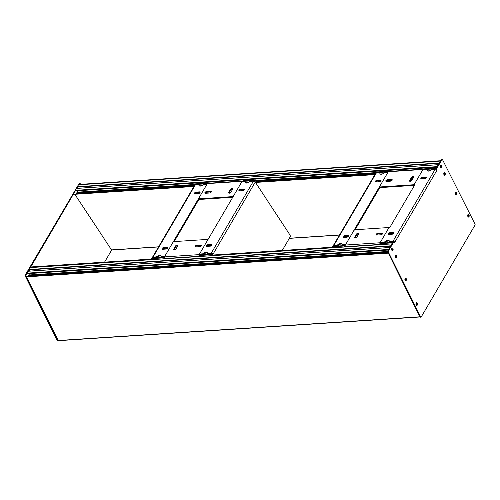 <?xml version="1.0" encoding="UTF-8"?>
<svg xmlns="http://www.w3.org/2000/svg" width="500" height="500" viewBox="0 0 500 500"><rect width="100%" height="100%" fill="white"/><g stroke="black" fill="none" stroke-linecap="round" stroke-linejoin="round"><path stroke-width="0.75" d="M240.594 189.175A1.312 0.688 -26.5 0 0 238.988 190.094A1.312 0.688 -26.5 0 0 238.919 190.613A1.312 0.688 -26.5 0 0 239.6 190.869L242.831 190.656A1.312 0.688 -26.5 0 0 244.438 189.737A1.312 0.688 -26.5 0 0 244.506 189.225A1.312 0.688 -26.5 0 0 243.825 188.962L240.594 189.175L240.956 189.906A1.312 0.688 -26.5 0 0 239.35 190.825A1.312 0.688 -26.5 0 0 239.331 190.863M208.1 244.662A1.312 0.688 -26.5 0 0 206.494 245.581A1.312 0.688 -26.5 0 0 206.425 246.094A1.312 0.688 -26.5 0 0 207.106 246.356L210.338 246.144A1.312 0.688 -26.5 0 0 211.944 245.225A1.312 0.688 -26.5 0 0 212.013 244.706A1.312 0.688 -26.5 0 0 211.331 244.45L208.1 244.662L208.463 245.387A1.312 0.688 -26.5 0 0 206.856 246.312A1.312 0.688 -26.5 0 0 206.838 246.344M245.75 182.887A1.438 0.75 -26.5 0 0 245.712 182.731L245.35 182A1.438 0.75 -26.5 0 1 245.387 182.219A2.394 1.25 -26.5 0 0 245.456 182.587A2.394 1.25 -26.5 0 0 249.131 181.975A1.438 0.75 -26.5 0 1 250.594 181.325L253.456 181.137A1.438 0.956 -149.6 0 1 254.475 181.4L255.25 182.087L212.925 254.356L213.175 255.012M245.35 182A1.438 0.75 -26.5 0 0 244.606 181.719L241.744 181.906L199.494 254.05L202.356 253.863A1.438 0.75 -26.5 0 0 203.812 253.212L204.181 253.944A2.394 1.25 153.5 0 1 207.556 253.025M207.925 253.694A1.438 0.75 -26.5 0 0 207.963 253.912L207.6 253.188A1.438 0.75 -26.5 0 1 207.556 252.969A2.394 1.25 -26.5 0 0 207.488 252.6A2.394 1.25 -26.5 0 0 203.812 253.212M207.6 253.188A1.438 0.75 -26.5 0 0 208.344 253.469L211.206 253.281A1.438 0.956 30.4 0 1 212.219 253.55L212.925 254.356L212.156 254.406M207.963 253.912A1.438 0.75 -26.5 0 0 208.706 254.2L211.569 254.013A0.481 0.319 -149.6 0 1 211.906 254.1L212.219 253.55M199.494 254.05L199.856 254.781L202.719 254.594A1.438 0.75 -26.5 0 0 204.181 253.944M211.962 245.188A1.312 0.688 -26.5 0 0 211.694 245.175L208.463 245.387M244.456 189.706A1.312 0.688 -26.5 0 0 244.188 189.694L240.956 189.906M282.225 250.487L290.044 237.131A1.438 0.762 86.2 0 0 289.956 234.963L255.25 182.087M212.119 254.412L211.906 254.1M167.537 248.1A1.312 0.688 -26.5 0 0 167.269 248.088L164.037 248.3A1.312 0.688 -26.5 0 0 162.431 249.219A1.312 0.688 -26.5 0 0 162.413 249.256M166.906 247.362L163.675 247.569A1.312 0.688 -26.5 0 0 162.069 248.494A1.312 0.688 -26.5 0 0 162 249.006A1.312 0.688 -26.5 0 0 162.681 249.269L165.912 249.056A1.312 0.688 -26.5 0 0 167.519 248.137A1.312 0.688 -26.5 0 0 167.587 247.619A1.312 0.688 -26.5 0 0 166.906 247.362L167.269 248.088M200.031 192.613A1.312 0.688 -26.5 0 0 199.762 192.606L196.531 192.819A1.312 0.688 -26.5 0 0 194.925 193.738A1.312 0.688 -26.5 0 0 194.906 193.775M199.4 191.875L196.169 192.087A1.312 0.688 -26.5 0 0 194.562 193.006A1.312 0.688 -26.5 0 0 194.494 193.525A1.312 0.688 -26.5 0 0 195.175 193.781L198.406 193.569A1.312 0.688 -26.5 0 0 200.012 192.65A1.312 0.688 -26.5 0 0 200.081 192.138A1.312 0.688 -26.5 0 0 199.4 191.875L199.762 192.606M161.481 256.737A1.438 0.75 -26.5 0 0 161.519 256.962L161.156 256.231A1.438 0.75 -26.5 0 1 161.112 256.012A2.394 1.25 -26.5 0 0 161.044 255.644A2.394 1.25 -26.5 0 0 157.369 256.256L157.738 256.988A2.394 1.25 153.5 0 1 161.112 256.069M161.156 256.231A1.438 0.75 -26.5 0 0 161.9 256.512L164.762 256.325L207.013 184.181L204.15 184.369A1.438 0.75 -26.5 0 0 202.688 185.019A2.394 1.25 -26.5 0 1 199.019 185.631A2.394 1.25 -26.5 0 1 198.944 185.263A1.438 0.75 -26.5 0 0 198.906 185.044A1.438 0.75 -26.5 0 0 198.162 184.762L195.3 184.95A1.438 0.956 -149.6 0 0 194.606 185.319A1.438 0.956 -149.6 0 0 194.6 185.325L152.356 257.462A1.438 0.956 30.4 0 1 152.356 257.462A1.438 0.956 30.4 0 1 153.05 257.094L155.912 256.906A1.438 0.75 -26.5 0 0 157.369 256.256M161.519 256.962A1.438 0.75 -26.5 0 0 162.262 257.244L164.331 257.106L161.088 257.319L161.231 257.613M152.35 258.331L152.35 257.469L153.181 257.95A0.481 0.319 30.4 0 1 153.412 257.825L156.275 257.638A1.438 0.75 -26.5 0 0 157.738 256.988M199.306 185.938A1.438 0.75 -26.5 0 0 199.269 185.775L198.906 185.044M174.15 241.644L199.131 198.988M153.181 257.95L153.156 258.275M230.494 189.344L228.688 192.425A1.312 0.688 -26.5 0 0 228.619 192.938A1.312 0.688 -26.5 0 0 229.3 193.2A1.312 0.688 -26.5 0 0 230.906 192.281L232.712 189.2A1.312 0.688 -26.5 0 0 232.781 188.688A1.312 0.688 -26.5 0 0 232.1 188.425A1.312 0.688 -26.5 0 0 230.494 189.344L230.812 189.981L229.006 193.062A1.312 0.688 -26.5 0 0 228.95 193.175M232.769 189.088A1.312 0.688 -26.5 0 0 232.419 189.062A1.312 0.688 -26.5 0 0 230.812 189.981M242.081 181.331L207.344 183.606L198.956 197.931A1.438 0.75 -26.5 0 0 198.888 198.494A1.438 0.75 -26.5 0 0 199.631 198.775L231.938 196.663A1.438 0.75 -26.5 0 0 233.688 195.656L242.081 181.331A1.312 0.7 -93.8 0 1 242.494 181.025A1.312 0.7 -93.8 0 1 242.844 181.163M210.6 191.312L206.562 191.581A1.312 0.688 -26.5 0 0 205.281 192.125A1.312 0.688 -26.5 0 0 204.887 193.012A1.312 0.688 -26.5 0 0 205.569 193.275L209.606 193.012A1.312 0.688 -26.5 0 0 210.888 192.463A1.312 0.688 -26.5 0 0 211.281 191.575A1.312 0.688 -26.5 0 0 210.6 191.312L210.919 191.956A1.312 0.688 -26.5 0 1 211.269 191.981M198.888 198.494L199.206 199.131A1.438 0.75 -26.5 0 0 199.944 199.419L232.256 197.3A1.438 0.75 -26.5 0 0 232.794 197.188M206.562 191.581L206.881 192.219L210.919 191.956M206.881 192.219A1.312 0.688 -26.5 0 0 205.219 193.25M257.019 182.094L255.525 179.931L255.269 180.569L242.75 181.394L243.044 181.819M207.213 183.719L77.506 192.225L194.694 184.544L194.95 183.9L207.469 183.081L207.25 183.775M242.75 181.394L243.006 180.75L255.525 179.931M256.35 182.138L255.269 180.569M194.694 184.544L195.012 185.006M207.344 183.606A1.312 0.7 -93.8 0 1 207.763 183.3L242.494 181.025M161.088 257.319L161.419 256.756M204.288 253.844L204.037 254.806M204.331 254.788L205.238 253.238M203.894 254.513L200 255.069M245.55 182.406L246.144 182.369L246.337 183.056M246.144 182.369L245.819 182.925M173.787 249.031A1.312 0.688 -26.5 0 0 173.725 249.544A1.312 0.688 -26.5 0 0 174.406 249.806A1.312 0.688 -26.5 0 0 176.012 248.888L177.819 245.806A1.312 0.688 -26.5 0 0 177.881 245.287A1.312 0.688 -26.5 0 0 177.2 245.031A1.312 0.688 -26.5 0 0 175.594 245.95L173.787 249.031L174.106 249.669A1.312 0.688 -26.5 0 0 174.05 249.781M177.869 245.694A1.312 0.688 -26.5 0 0 177.519 245.669A1.312 0.688 -26.5 0 0 175.912 246.588L174.106 249.669M164.425 256.9L199.156 254.625L207.544 240.3A1.438 0.75 -26.5 0 0 207.619 239.737A1.438 0.75 -26.5 0 0 206.875 239.456L174.569 241.569A1.438 0.75 -26.5 0 0 172.812 242.575L164.425 256.9A1.312 0.7 86.2 0 0 164.35 258.562L163.944 258.587L163.681 257.85L151.163 258.669L151.525 258.25L164.05 257.425L164.225 257.925M200.938 244.956L196.894 245.219A1.312 0.688 -26.5 0 0 195.613 245.769A1.312 0.688 -26.5 0 0 195.225 246.656A1.312 0.688 -26.5 0 0 195.906 246.919L199.944 246.65A1.312 0.688 -26.5 0 0 201.225 246.106A1.312 0.688 -26.5 0 0 201.619 245.219A1.312 0.688 -26.5 0 0 200.938 244.956L201.256 245.594L197.213 245.856A1.312 0.688 -26.5 0 0 195.55 246.887M199.537 255.15L199.812 254.688M201.606 245.619A1.312 0.688 -26.5 0 0 201.256 245.594M164.262 258.225L163.944 258.587M151.506 259.625L151.163 258.669M211.737 254.7L199.219 255.519L199.587 255.1L212.106 254.275L211.737 254.7L212.081 255.656M199.375 255.95L199.081 256.288L199.488 256.262L199.219 255.519M212.106 254.275L212.587 255.625M164.05 257.425L163.681 257.85M199.156 254.625A1.312 0.7 86.2 0 0 199.081 256.288L164.35 258.562M387.95 252.969L26.4 276.637L58.45 340.575M32.131 266.906L32.119 267.45M415.962 303.581A0.669 0.356 -93.8 0 1 416.112 304.713A0.669 0.356 -93.8 0 1 416.037 304.8M405.269 279.45L405.169 279.337A0.669 0.356 86.2 0 0 404.925 278.85M467.831 216.369A0.669 0.356 -93.8 0 0 467.9 216.281A0.669 0.356 -93.8 0 0 468 215.756L468.075 215.606M455.312 192.812A0.669 0.356 -93.8 0 1 455.55 193.3L455.275 193.319M111.544 249.919L74.694 194.075L194.062 186.244M339.519 234.956L289.4 238.238M158.594 246.812L111.213 249.919M440.425 160.95L80.388 184.55M354.719 237.175A1.312 0.688 -26.5 0 0 354.65 237.688A1.312 0.688 -26.5 0 0 355.331 237.95A1.312 0.688 -26.5 0 0 356.938 237.025L358.744 233.944A1.312 0.688 -26.5 0 0 358.812 233.431A1.312 0.688 -26.5 0 0 358.131 233.169A1.312 0.688 -26.5 0 0 356.525 234.088L354.719 237.175L355.037 237.812A1.312 0.688 -26.5 0 0 354.981 237.919M358.8 233.837A1.312 0.688 -26.5 0 0 358.45 233.806A1.312 0.688 -26.5 0 0 356.844 234.731L355.037 237.812M345.356 245.037L380.087 242.763L388.475 228.438A1.438 0.75 -26.5 0 0 388.544 227.881A1.438 0.75 -26.5 0 0 387.806 227.594L355.494 229.713A1.438 0.75 -26.5 0 0 353.744 230.719L345.356 245.037A1.312 0.7 86.2 0 0 345.281 246.706L344.875 246.731L344.606 245.987L332.088 246.806L332.456 246.388L344.975 245.569L345.156 246.062M381.863 233.094L377.825 233.363A1.312 0.688 -26.5 0 0 376.544 233.906A1.312 0.688 -26.5 0 0 376.15 234.794A1.312 0.688 -26.5 0 0 376.831 235.056L380.869 234.794A1.312 0.688 -26.5 0 0 382.156 234.244A1.312 0.688 -26.5 0 0 382.544 233.356A1.312 0.688 -26.5 0 0 381.863 233.094L382.181 233.738L378.144 234A1.312 0.688 -26.5 0 0 376.481 235.031M380.469 243.294L380.719 242.869M382.531 233.762A1.312 0.688 -26.5 0 0 382.181 233.738M345.188 246.369L344.875 246.731M332.431 247.769L332.088 246.806M392.463 242.85L380.15 243.656L380.513 243.238L392.7 242.438M380.306 244.094L380.012 244.425L380.412 244.4L380.15 243.656M344.975 245.569L344.606 245.987M380.087 242.763A1.312 0.7 86.2 0 0 380.012 244.425L345.281 246.706M58.594 340.669L58.544 340.756A0.719 0.381 -93.8 0 1 58.319 340.925A0.719 0.381 -93.8 0 1 58 340.669L25.806 276.106L26.738 273.169L28.012 271.25M57.731 340.806A0.719 0.381 -93.8 0 1 57.506 340.975A0.719 0.381 -93.8 0 1 57.188 340.725L25 275.487L79.287 183.306M28.3 271.181L28.963 270.056M30.419 267.562L75.369 190.812L436.788 167.162M76.8 188.363L77.463 187.237M78.919 184.75L79.931 183.156L80.644 184.331M111.681 250.012L104.588 262.131M391.737 249.906L391.669 248.919M29.038 276.388L29.006 276.281A10.669 5.681 86.2 0 0 28.456 275.788L29.019 275.025L387.419 251.537L29.006 275.038M395.375 257.206L395.312 256.2M27.725 276.55L387.906 252.869L27.763 276.488M387.406 251.637L28.95 275.131M29.381 275.006L28.688 273.6M388.288 249.981L26.869 273.631L388.312 249.938M26.738 273.169L388.594 249.456L389.712 247.544L27.856 271.262M29.481 271.1L28.869 269.538L30.081 267.619M390.725 246.15L391.887 243.869L30.031 267.587M199.45 186L201.25 185.888M246.412 182.925L247.694 182.844M426.394 177.781A1.312 0.688 -26.5 0 0 426.125 177.769L422.894 177.981A1.312 0.688 -26.5 0 0 421.287 178.9A1.312 0.688 -26.5 0 0 421.262 178.938M425.756 177.037L422.531 177.25A1.312 0.688 -26.5 0 0 420.919 178.169A1.312 0.688 -26.5 0 0 420.856 178.688A1.312 0.688 -26.5 0 0 421.538 178.944L424.769 178.731A1.312 0.688 -26.5 0 0 426.375 177.812A1.312 0.688 -26.5 0 0 426.438 177.3A1.312 0.688 -26.5 0 0 425.756 177.037L426.125 177.769M393.7 233.275A1.312 0.688 -26.5 0 0 393.431 233.263L390.2 233.475A1.312 0.688 -26.5 0 0 388.594 234.4A1.312 0.688 -26.5 0 0 388.569 234.431M393.069 232.537L389.837 232.75A1.312 0.688 -26.5 0 0 388.225 233.669A1.312 0.688 -26.5 0 0 388.162 234.181A1.312 0.688 -26.5 0 0 388.844 234.444L392.075 234.231A1.312 0.688 -26.5 0 0 393.681 233.312A1.312 0.688 -26.5 0 0 393.744 232.794A1.312 0.688 -26.5 0 0 393.069 232.537L393.431 233.263M467.9 216.55A0.838 0.444 86.2 0 0 468.038 216.581A0.838 0.444 86.2 0 0 468.306 216.381A0.838 0.444 86.2 0 0 468.3 215.206A0.838 0.444 86.2 0 0 467.931 214.913A0.838 0.444 86.2 0 0 467.794 214.963M468.975 214.819A1.388 0.737 -93.8 0 1 469.031 216.669A1.388 0.737 -93.8 0 1 468.056 216.819A1.388 0.737 -93.8 0 1 467.925 216.606A1.388 0.737 -93.8 0 1 467.912 214.669A1.388 0.737 -93.8 0 1 468.975 214.819M467.881 216.513A0.838 0.444 86.2 0 0 467.962 216.406A0.838 0.444 86.2 0 0 467.781 215M455.462 194.213A0.838 0.444 86.2 0 0 455.606 194.244A0.838 0.444 86.2 0 0 455.869 194.044A0.838 0.444 86.2 0 0 455.869 192.869A0.838 0.444 86.2 0 0 455.494 192.575A0.838 0.444 86.2 0 0 455.356 192.625M456.538 192.481A1.388 0.737 -93.8 0 1 456.6 194.331A1.388 0.737 -93.8 0 1 455.619 194.481A1.388 0.737 -93.8 0 1 455.494 194.275A1.388 0.737 -93.8 0 1 455.481 192.331A1.388 0.737 -93.8 0 1 456.538 192.481M455.444 194.175A0.838 0.444 86.2 0 0 455.525 194.069A0.838 0.444 86.2 0 0 455.35 192.662M443.975 174.675A0.838 0.444 86.2 0 0 444.119 174.706A0.838 0.444 86.2 0 0 444.381 174.513A0.838 0.444 86.2 0 0 444.381 173.331A0.838 0.444 86.2 0 0 444.012 173.038A0.838 0.444 86.2 0 0 443.875 173.088M445.05 172.95A1.388 0.737 -93.8 0 1 445.112 174.794A1.388 0.737 -93.8 0 1 444.137 174.95A1.388 0.737 -93.8 0 1 444.006 174.737A1.388 0.737 -93.8 0 1 443.994 172.8A1.388 0.737 -93.8 0 1 445.05 172.95M443.963 174.638A0.838 0.444 86.2 0 0 444.038 174.531A0.838 0.444 86.2 0 0 443.862 173.125M440.337 167.381A0.838 0.444 86.2 0 0 440.481 167.413A0.838 0.444 86.2 0 0 440.744 167.213A0.838 0.444 86.2 0 0 440.744 166.038A0.838 0.444 86.2 0 0 440.375 165.744A0.838 0.444 86.2 0 0 440.238 165.794M441.419 165.65A1.388 0.737 -93.8 0 1 441.475 167.5A1.388 0.737 -93.8 0 1 440.5 167.65A1.388 0.737 -93.8 0 1 440.369 167.438A1.388 0.737 -93.8 0 1 440.356 165.5A1.388 0.737 -93.8 0 1 441.419 165.65M440.325 167.344A0.838 0.444 86.2 0 0 440.4 167.237A0.838 0.444 86.2 0 0 440.225 165.831M391.838 250.194A0.838 0.444 86.2 0 0 391.981 250.231A0.838 0.444 86.2 0 0 392.244 250.031A0.838 0.444 86.2 0 0 392.244 248.856A0.838 0.444 86.2 0 0 391.875 248.556A0.838 0.444 86.2 0 0 391.737 248.612M392.919 248.469A1.388 0.737 -93.8 0 1 392.975 250.312A1.388 0.737 -93.8 0 1 392 250.469A1.388 0.737 -93.8 0 1 391.869 250.256A1.388 0.737 -93.8 0 1 391.856 248.319A1.388 0.737 -93.8 0 1 392.919 248.469M391.825 250.162A0.838 0.444 86.2 0 0 391.9 250.056A0.838 0.444 86.2 0 0 391.725 248.65M395.475 257.494A0.838 0.444 86.2 0 0 395.619 257.525A0.838 0.444 86.2 0 0 395.881 257.325A0.838 0.444 86.2 0 0 395.881 256.15A0.838 0.444 86.2 0 0 395.513 255.856A0.838 0.444 86.2 0 0 395.375 255.906M396.55 255.763A1.388 0.737 -93.8 0 1 396.613 257.613A1.388 0.737 -93.8 0 1 395.637 257.762A1.388 0.737 -93.8 0 1 395.506 257.55A1.388 0.737 -93.8 0 1 395.494 255.613A1.388 0.737 -93.8 0 1 396.55 255.763M395.462 257.456A0.838 0.444 86.2 0 0 395.538 257.35A0.838 0.444 86.2 0 0 395.363 255.944M405.075 280.244A0.838 0.444 86.2 0 0 405.219 280.281A0.838 0.444 86.2 0 0 405.481 280.081A0.838 0.444 86.2 0 0 405.481 278.906A0.838 0.444 86.2 0 0 405.112 278.606A0.838 0.444 86.2 0 0 404.975 278.663M406.156 278.519A1.388 0.737 -93.8 0 1 406.213 280.369A1.388 0.737 -93.8 0 1 405.238 280.519A1.388 0.737 -93.8 0 1 405.106 280.306A1.388 0.737 -93.8 0 1 405.094 278.369A1.388 0.737 -93.8 0 1 406.156 278.519M405.062 280.212A0.838 0.444 86.2 0 0 405.138 280.106A0.838 0.444 86.2 0 0 404.963 278.7M416.112 304.981A0.838 0.444 86.2 0 0 416.25 305.012A0.838 0.444 86.2 0 0 416.519 304.812A0.838 0.444 86.2 0 0 416.512 303.637A0.838 0.444 86.2 0 0 416.144 303.344A0.838 0.444 86.2 0 0 416.006 303.394M417.188 303.25A1.388 0.737 -93.8 0 1 417.244 305.1A1.388 0.737 -93.8 0 1 416.269 305.25A1.388 0.737 -93.8 0 1 416.138 305.038A1.388 0.737 -93.8 0 1 416.125 303.1A1.388 0.737 -93.8 0 1 417.188 303.25M416.094 304.944A0.838 0.444 86.2 0 0 416.175 304.837A0.838 0.444 86.2 0 0 415.994 303.431M389.637 241.819A1.438 0.75 -26.5 0 0 389.681 242.044L389.312 241.312A1.438 0.75 -26.5 0 1 389.275 241.094A2.394 1.25 -26.5 0 0 389.2 240.725A2.394 1.25 -26.5 0 0 385.531 241.337A1.438 0.75 -26.5 0 1 384.069 241.988L380.4 242.231L389.019 227.512L389.825 227.463L414.888 184.669L414.075 184.719L422.694 170.006L426.362 169.769A1.438 0.75 -26.5 0 1 427.106 170.05A1.438 0.75 -26.5 0 1 427.15 170.269A2.394 1.25 -26.5 0 0 427.219 170.637A2.394 1.25 -26.5 0 0 430.894 170.025A1.438 0.75 -26.5 0 1 432.35 169.375L435.213 169.188A1.438 0.956 30.4 0 1 436.969 170.2L436.463 169.044L442.262 159.137L441.456 159.188L435.725 169.244M389.312 241.312A1.438 0.75 -26.5 0 0 390.056 241.594L392.919 241.406A1.438 0.956 30.4 0 1 393.338 241.438M389.681 242.044A1.438 0.75 -26.5 0 0 390.419 242.325L392.863 242.162M389.275 241.15A2.394 1.25 -26.5 0 0 385.894 242.069A1.438 0.75 -26.5 0 1 384.431 242.719L380.763 242.956L380.4 242.231M427.512 170.944A1.438 0.75 -26.5 0 0 427.469 170.781L427.106 170.05M394.438 242.075A1.438 0.956 30.4 0 1 394.675 242.425L394.094 241.388L388.288 251.3L388.294 251.975L420.662 316.9A0.719 0.381 86.2 0 0 420.981 317.15A0.719 0.381 86.2 0 0 421.206 316.981L475 225.125A0.719 0.381 86.2 0 0 475 224.119L442.262 159.137M388.288 251.3L387.481 251.356L393.288 241.444L394.094 241.388M441.769 159.169L441.456 159.188M387.481 251.356L419.856 316.95A0.719 0.381 86.2 0 0 420.175 317.206L420.981 317.15M435.656 169.1L436.463 169.044M414.075 184.719L414.431 185.438M76.263 193.675L194.244 185.938L76.119 193.956M77.506 192.225L76.956 192.969A10.669 5.681 -93.8 0 1 77.506 193.463L77.537 193.569M440.169 166.106L440.238 167.094M443.812 173.381L443.875 174.387M78.581 184.8L440.344 161.088L439.225 163L77.369 186.719L77.981 188.287M78.487 184.806L77.369 186.719M438.288 164.669L437.094 166.838M76.513 188.431L75.237 190.356L75.369 190.812L436.812 167.119M77.188 190.781L77.881 192.188M77.45 192.319L194.75 184.625M255.994 180.613L375.681 172.769M411.419 177.488L409.619 180.569A1.312 0.688 -26.5 0 0 409.55 181.081A1.312 0.688 -26.5 0 0 410.231 181.344A1.312 0.688 -26.5 0 0 411.838 180.419L413.644 177.338A1.312 0.688 -26.5 0 0 413.706 176.825A1.312 0.688 -26.5 0 0 413.031 176.562A1.312 0.688 -26.5 0 0 411.419 177.488L411.737 178.125L409.931 181.206A1.312 0.688 -26.5 0 0 409.881 181.319M413.7 177.231A1.312 0.688 -26.5 0 0 413.344 177.2A1.312 0.688 -26.5 0 0 411.737 178.125M423.006 169.475L388.275 171.75L379.888 186.075A1.438 0.75 -26.5 0 0 379.812 186.631A1.438 0.75 -26.5 0 0 380.556 186.919L412.863 184.8A1.438 0.75 -26.5 0 0 414.619 183.794L423.006 169.475A1.312 0.7 -93.8 0 1 423.419 169.163A1.312 0.7 -93.8 0 1 423.769 169.306M391.531 179.456L387.488 179.719A1.312 0.688 -26.5 0 0 386.206 180.269A1.312 0.688 -26.5 0 0 385.819 181.156A1.312 0.688 -26.5 0 0 386.5 181.419L390.538 181.15A1.312 0.688 -26.5 0 0 391.819 180.606A1.312 0.688 -26.5 0 0 392.212 179.719A1.312 0.688 -26.5 0 0 391.531 179.456L391.85 180.094A1.312 0.688 -26.5 0 1 392.2 180.119M379.812 186.631L380.131 187.275A1.438 0.75 -26.5 0 0 380.875 187.556L413.181 185.438A1.438 0.75 -26.5 0 0 414.256 185.081M387.488 179.719L387.806 180.356L391.85 180.094M387.806 180.356A1.312 0.688 -26.5 0 0 386.144 181.388M375.625 172.669L255.931 180.519L375.619 172.681L375.875 172.044L388.394 171.219L388.175 171.919M435.869 168.731L423.681 169.531L423.938 168.894L436.25 168.081M423.681 169.531L423.95 169.925M375.938 173.144L375.619 172.681L388.137 171.863M388.275 171.75A1.312 0.7 -93.8 0 1 388.688 171.438L423.419 169.163M348.469 236.238A1.312 0.688 -26.5 0 0 348.2 236.231L344.969 236.444A1.312 0.688 -26.5 0 0 343.363 237.362A1.312 0.688 -26.5 0 0 343.338 237.4M347.831 235.5L344.6 235.712A1.312 0.688 -26.5 0 0 342.994 236.631A1.312 0.688 -26.5 0 0 342.931 237.15A1.312 0.688 -26.5 0 0 343.612 237.406L346.844 237.194A1.312 0.688 -26.5 0 0 348.45 236.275A1.312 0.688 -26.5 0 0 348.512 235.763A1.312 0.688 -26.5 0 0 347.831 235.5L348.2 236.231M380.962 180.756A1.312 0.688 -26.5 0 0 380.688 180.744L377.463 180.956A1.312 0.688 -26.5 0 0 375.85 181.881A1.312 0.688 -26.5 0 0 375.831 181.912M380.325 180.019L377.094 180.231A1.312 0.688 -26.5 0 0 375.487 181.15A1.312 0.688 -26.5 0 0 375.425 181.663A1.312 0.688 -26.5 0 0 376.1 181.925L379.331 181.713A1.312 0.688 -26.5 0 0 380.944 180.794A1.312 0.688 -26.5 0 0 381.006 180.275A1.312 0.688 -26.5 0 0 380.325 180.019L380.688 180.744M342.406 244.881A1.438 0.75 -26.5 0 0 342.45 245.1L342.088 244.369A1.438 0.75 -26.5 0 1 342.044 244.15A2.394 1.25 -26.5 0 0 341.975 243.787A2.394 1.25 -26.5 0 0 338.3 244.394L338.663 245.125A2.394 1.25 153.5 0 1 342.044 244.213M342.088 244.369A1.438 0.75 -26.5 0 0 342.825 244.656L345.688 244.469L387.938 172.319L385.081 172.506A1.438 0.75 -26.5 0 0 383.619 173.162A2.394 1.25 -26.5 0 1 379.944 173.769A2.394 1.25 -26.5 0 1 379.875 173.406A1.438 0.75 -26.5 0 0 379.831 173.188A1.438 0.75 -26.5 0 0 379.087 172.9L376.231 173.088A1.438 0.956 -149.6 0 0 375.538 173.456A1.438 0.956 -149.6 0 0 375.531 173.463L333.288 245.606A1.438 0.956 30.4 0 1 333.975 245.238L336.838 245.05A1.438 0.75 -26.5 0 0 338.3 244.394M342.45 245.1A1.438 0.75 -26.5 0 0 343.194 245.387L345.256 245.25M333.275 246.469L333.281 245.613L334.106 246.094A0.481 0.319 30.4 0 1 334.344 245.963L337.2 245.775A1.438 0.75 -26.5 0 0 338.663 245.125M380.238 174.075A1.438 0.75 -26.5 0 0 380.194 173.912L379.831 173.188M355.075 229.788L380.062 187.125M334.106 246.094L334.081 246.419M344.006 236.756L344.306 237.362M343.7 236.975L343.9 237.387M380.5 181.256L380.438 180.763M342.987 245.387L342.8 245.712M211.206 253.281L253.456 181.137M208.344 253.469L208.706 254.2M202.356 253.863L202.719 254.594M245.387 182.219L245.712 182.862M211.331 244.45L211.694 245.175M243.825 188.962L244.188 189.694M163.675 247.569L164.037 248.3M196.169 192.087L196.531 192.819M195.3 184.95L153.05 257.094M161.9 256.512L162.262 257.244M153.238 258.137L153.419 257.825M155.912 256.906L156.275 257.638M198.944 185.263L199.269 185.906M199.631 198.775L199.944 199.419M231.938 196.663L232.256 197.3M228.688 192.425L229.006 193.062M175.594 245.95L175.912 246.588M196.894 245.219L197.213 245.856M26.356 276.869L388.05 253.162M32.025 267.075L151.369 259.256M212.456 255.25L332.3 247.394M58.087 340.519L419.781 316.806M468.056 215.613L467.706 215.637M429.669 170.806L427.519 170.944M382.494 173.894L380.238 174.044M255.325 182.206L375.006 174.363L255.338 182.231M248.006 182.712L246.369 182.819M201.562 185.756L199.306 185.9M381.669 174.175L380.744 174.237M374.856 174.619L255.481 182.444M193.925 186.481L74.7 194.294M455.588 193.388L455.275 193.412M467.706 215.544L468.056 215.519L467.706 215.538M356.525 234.088L356.844 234.731M377.825 233.363L378.144 234M25 275.487L25.806 275.438M25 276.163L25.806 276.106M78.975 183.325L79.781 183.269M57.188 340.725L58 340.669M387.425 251.856L28.406 275.387M387.85 252.756L29.006 276.281M387.594 252.244L28.456 275.788M387.406 251.694L28.506 275.219M387.406 251.669L28.537 275.194M387.431 251.494L29.369 274.962M388.475 249.662L26.738 273.375M390.519 246.169L28.869 269.869M390.725 245.819L28.869 269.538M391.844 243.906L29.987 267.625M422.531 177.25L422.894 177.981M389.837 232.75L390.2 233.475M392.919 241.406L435.213 169.188M390.056 241.594L390.419 242.325M384.069 241.988L384.431 242.719M436.969 170.2L394.675 242.425M388.294 251.975L387.481 252.025M420.662 316.9L419.856 316.95M385.531 241.337L385.894 242.069M427.15 170.269L427.469 170.912M76.137 193.888L194.119 186.156M256.975 182.031L375.044 174.294M77.506 193.463L194.319 185.806M256.756 181.713L375.25 173.944M76.906 192.569L194.894 184.838M256.137 180.819L375.819 172.975M77.369 187.056L439.019 163.35M76.356 188.444L438.212 164.725M75.237 190.356L437.094 166.637M75.237 190.556L436.975 166.844M77.869 192.144L194.713 184.488M255.9 180.475L375.644 172.625M77.038 192.375L194.775 184.662M375.712 172.819L256.031 180.662L375.7 172.8M77.006 192.4L194.788 184.681M76.956 192.969L194.65 185.256M256.406 181.206L375.575 173.394M256.831 181.825L375.181 174.069L256.825 181.819M256.837 181.838L375.169 174.081M380.556 186.919L380.875 187.556M412.863 184.8L413.181 185.438M409.619 180.569L409.931 181.206M344.6 235.712L344.969 236.444M377.094 180.231L377.463 180.956M376.231 173.088L333.975 245.238M342.825 244.656L343.194 245.387M334.162 246.275L334.35 245.963M336.838 245.05L337.2 245.775M379.875 173.406L380.194 174.05M348.075 236.694L348.344 236.225M386.375 181.05L391.7 180.7M410.969 179.438L412.469 179.338M421.388 178.756L425.619 178.475M412.919 178.575L411.419 178.675M332.231 247.206L212.387 255.062M151.306 259.069L32.081 266.881M387.938 252.938L26.4 276.637M419.875 316.988L58.3 340.688M405.25 279.45L404.894 279.475M80.45 184.344L440.544 160.744M74.737 194.044L194.075 186.225M199.3 185.881L201.625 185.725M246.356 182.794L248.069 182.681M380.231 174.019L382.55 173.869M427.506 170.919L429.738 170.775M111.394 250.031L158.519 246.944M289.325 238.369L339.45 235.081M455.281 193.438L455.637 193.419M79.931 183.156L79.125 183.212M58.319 340.925L57.506 340.975M27.794 276.469L387.9 252.862M26.975 273.712L388.256 250.031M27.931 271.206L389.744 247.488M441.606 159.075L442.413 159.025M440.363 161.056L78.531 184.775M438.244 164.675L76.431 188.388M436.756 167.219L75.475 190.894M194.256 185.919L76.294 193.65"/></g></svg>

